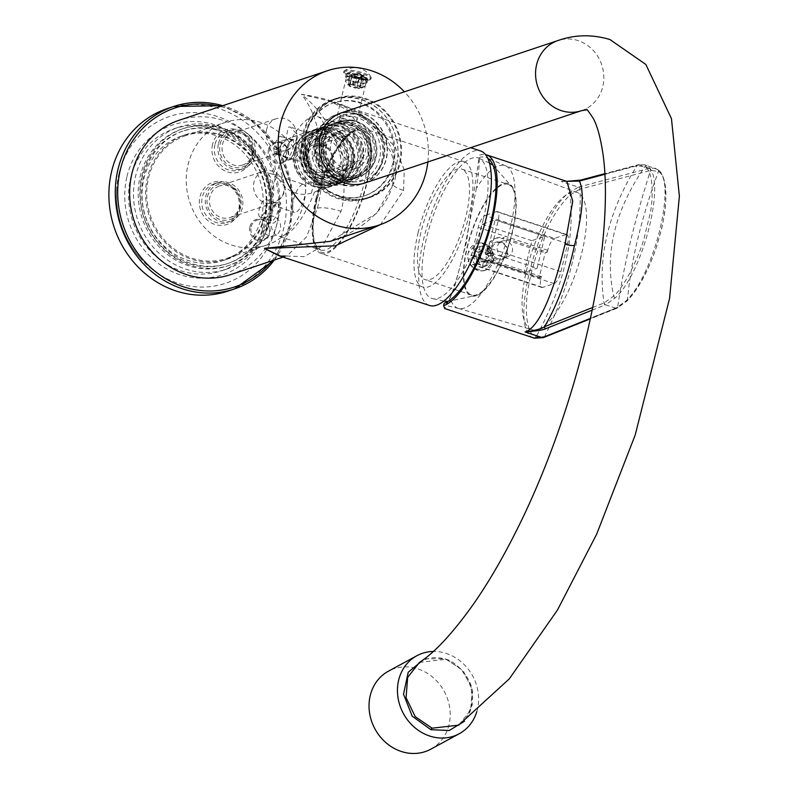 <?xml version="1.0" encoding="UTF-8"?>
<svg xmlns="http://www.w3.org/2000/svg" width="791" height="791" viewBox="0 0 791 791"><rect width="100%" height="100%" fill="white"/><g stroke="black" fill="none" stroke-linecap="round" stroke-linejoin="round"><path stroke-width="0.59" stroke-dasharray="3.96 2.97" d="M467.046 247.286A59.177 19.805 108.3 0 1 490.638 194.23A59.177 19.805 108.3 0 1 513.339 188.347A59.177 19.805 108.3 0 1 512.519 232.099A59.177 19.805 -71.7 0 1 478.14 294.954A59.177 19.805 -71.7 0 1 467.046 247.286M508.049 184.372A58.257 19.488 108.3 0 0 467.402 247.168A58.257 19.488 -71.7 0 0 471.515 295.003A58.257 19.488 -71.7 0 0 512.173 232.218A58.257 19.488 108.3 0 0 508.049 184.372L461.717 169.076A58.257 19.488 108.3 0 1 465.83 216.912A58.257 19.488 -71.7 0 1 425.182 279.698A58.257 19.488 -71.7 0 1 421.069 231.862A58.257 19.488 108.3 0 1 461.717 169.076M483.459 218.721A73.968 24.748 -71.7 0 0 478.229 157.973A73.968 24.748 -71.7 0 0 426.616 237.705A73.968 24.748 -71.7 0 0 431.837 298.454A73.968 24.748 -71.7 0 0 483.459 218.721M429.513 305.474A81.374 27.22 108.3 0 1 423.768 238.655A81.374 27.22 108.3 0 1 480.552 150.952M281.972 256.749L287.074 255.78L279.065 255.79L304.179 256.66L322.59 245.892L341.03 211.326C348.277 186.755 345.153 128.221 301.43 94.347L330.104 101.258L371.839 122.467L395.233 147.047L404.241 169.917L403.558 190.443L380.55 224.545M283.069 257.115L287.074 255.78L306.651 236.776L317.379 208.231C324.142 183.641 327.039 125.868 301.43 94.347C385.86 106.221 402.421 157.498 394.116 182.612L376.536 213.441L330.331 241.334C362.94 230.626 388.332 206.846 392.682 183.759L392.682 183.759A18.49 4.222 -166.5 0 0 403.558 190.443M230.547 274.655A81.374 74.394 71.5 0 0 279.796 197.73A81.374 74.394 71.5 0 0 223.27 120.44A81.374 74.394 71.5 0 0 179.003 120.291M427.842 161.977A81.374 74.394 71.5 0 0 404.419 91.815M367.054 78.546A81.374 74.394 71.5 0 0 362.377 76.539L362.673 76.994A5.547 1.266 -166.5 0 0 362.397 76.44L359.529 77.488A81.374 74.394 71.5 0 1 364.206 79.496L367.162 78.072A10.174 2.324 -166.5 0 0 367.172 78.022L367.054 78.546M358.995 77.32A5.547 1.266 -166.5 0 1 355.149 76.411A5.547 1.266 -166.5 0 1 352.381 75.135L350.324 75.817A10.174 2.324 -166.5 0 0 353.369 77.004L356.929 78.082L358.976 77.399L352.361 75.214L350.304 75.896L353.369 77.004A10.174 2.324 -166.5 0 0 356.949 78.002L358.976 77.399M347.387 73.316A10.174 2.324 -166.5 0 1 350.215 72.416L355.001 73.998A5.547 1.266 -166.5 0 0 351.886 74.403L352.133 75.046L354.971 74.097A81.374 74.394 71.5 0 0 350.097 72.94L347.249 73.889L347.387 73.316A10.174 2.324 -166.5 0 0 347.378 73.365L352.133 75.046A81.374 74.394 71.5 0 0 347.249 73.889L347.378 73.365M355.535 74.146L362.159 76.341L364.206 75.649L357.591 73.464L355.535 74.146L357.591 73.464M167.208 108.634A96.166 87.92 71.5 0 1 257.184 132.621A96.166 87.92 71.5 0 1 283.722 228.263A96.166 87.92 -108.5 0 1 228.124 291.058M118.947 173.842A87.969 80.435 -108.5 0 1 217.663 116.564A87.969 80.435 -108.5 0 1 276.385 225.84A87.969 80.435 -108.5 0 1 218.87 285.165A87.969 80.435 -108.5 0 1 139.75 257.569A87.969 80.435 -108.5 0 1 116.682 188.495A87.969 80.435 -108.5 0 1 118.947 173.842M126.985 176.502A78.981 72.218 -108.5 0 1 178.637 123.238A78.981 72.218 -108.5 0 1 249.669 148.016A78.981 72.218 -108.5 0 1 270.374 210.03A78.981 72.218 -108.5 0 1 268.347 223.191A78.981 72.218 -108.5 0 1 179.715 274.615A78.981 72.218 -108.5 0 1 126.985 176.502M364.987 182.968A36.989 33.815 71.5 0 0 387.382 148.006A36.989 33.815 71.5 0 0 361.685 112.876A36.989 33.815 71.5 0 0 341.564 112.806M419.418 662.433L446.282 659.19L463.229 670.798L472.346 689.89L470.635 710.229L458.661 725.159C467.441 716.468 470.368 718.554 472.682 696.574C474.036 677.788 452.877 659.595 445.728 659.318C436.642 656.243 427.872 657.281 419.418 662.433M424.54 658.784L445.333 658.834L461.242 669.038L471.09 685.886L472.286 704.949L464.495 721.194M476.795 711.673A44.385 39.402 -118.5 0 0 446.421 653.485A44.385 39.402 61.5 0 0 433.31 651.458M430.788 749.186A44.385 39.402 -118.5 0 0 449.614 707.124A44.385 39.402 -118.5 0 0 417.994 668.919A44.385 39.402 61.5 0 0 388.44 671.183M359.529 77.488L364.335 78.971L364.206 79.496M364.335 78.971A10.174 2.324 -166.5 0 0 367.162 78.072M367.172 78.022L362.397 76.44M359.559 77.389A5.547 1.266 -166.5 0 0 362.673 76.994M369.852 79.851A14.05 3.213 -166.5 0 0 370.939 78.971A14.05 3.213 -166.5 0 0 360.399 73.197A14.05 3.213 -166.5 0 0 344.698 71.536A14.05 3.213 13.5 0 0 343.61 72.416A14.05 3.213 13.5 0 0 354.15 78.19A14.05 3.213 13.5 0 0 369.852 79.851M351.886 74.403A5.547 1.266 -166.5 0 0 352.153 74.947M357.611 73.385A10.174 2.324 -166.5 0 1 361.18 74.394A10.174 2.324 -166.5 0 1 364.226 75.57L362.179 76.252A5.547 1.266 -166.5 0 0 359.411 74.987A5.547 1.266 -166.5 0 0 355.555 74.067M343.858 71.358A14.05 3.213 13.5 0 0 354.408 77.142A14.05 3.213 13.5 0 0 370.109 78.793A14.05 3.213 -166.5 0 0 371.197 77.923A14.05 3.213 -166.5 0 0 371.048 77.202A14.05 3.213 -166.5 0 0 359.233 71.763A14.05 3.213 -166.5 0 0 344.955 70.488A14.05 3.213 13.5 0 0 344.322 70.785A14.05 3.213 13.5 0 0 343.858 71.358L343.61 72.416M350.215 72.416L350.097 72.94M418.083 232.861A66.019 22.089 108.3 0 1 464.159 161.7A66.019 22.089 108.3 0 1 468.816 215.913A66.019 22.089 108.3 0 1 422.75 287.074A66.019 22.089 108.3 0 1 418.083 232.861M321.136 253.515A66.019 22.089 -71.7 0 1 316.479 199.302A66.019 22.089 108.3 0 1 362.545 128.142A66.019 22.089 108.3 0 1 367.212 182.365A66.019 22.089 -71.7 0 1 321.136 253.515L422.75 287.074M311.446 193.044L322.57 146.731A29.593 27.052 -108.5 0 0 292.749 136.902A29.593 27.052 -108.5 0 0 275.644 156.222A29.593 27.052 71.5 0 0 283.791 185.638A29.593 27.052 71.5 0 0 311.446 193.044L314.521 192.025A62.875 21.041 -71.7 0 1 278.106 235.995A62.875 21.041 -71.7 0 1 273.666 184.362A62.875 21.041 108.3 0 1 317.547 116.584A62.875 21.041 108.3 0 1 325.645 145.702C333.001 154.008 335.641 162.788 333.565 172.052C331.182 181.376 324.834 188.031 314.521 192.025L343.175 182.454A29.593 27.052 71.5 0 0 360.291 163.134A29.593 27.052 -108.5 0 0 352.124 133.699A29.593 27.052 -108.5 0 0 324.439 126.323A29.593 27.052 -108.5 0 0 307.333 145.643A29.593 27.052 71.5 0 0 315.5 175.068A29.593 27.052 71.5 0 0 343.175 182.454M322.57 146.731L325.645 145.702M280.311 211.128A11.094 3.708 -71.7 0 0 278.046 202.288A11.094 3.708 -71.7 0 0 271.788 213.975A11.094 3.708 -71.7 0 0 271.54 221.984A11.094 3.708 -71.7 0 0 275.792 221.203A11.094 3.708 -71.7 0 0 280.311 211.128M302.409 184.422A14.792 4.954 108.3 0 1 303.685 184.382A14.792 4.954 108.3 0 1 304.278 198.254A14.792 4.954 108.3 0 1 295.686 212.433A14.792 4.954 108.3 0 1 294.41 212.482A14.792 4.954 108.3 0 1 293.817 198.6A14.792 4.954 108.3 0 1 302.409 184.422M295.448 148.105A11.094 3.708 108.3 0 1 290.92 158.17A11.094 3.708 108.3 0 1 286.678 158.961A11.094 3.708 108.3 0 1 286.915 150.952A11.094 3.708 108.3 0 1 293.184 139.265A11.094 3.708 108.3 0 1 295.448 148.105M307.452 163.411A14.792 4.954 -71.7 0 0 316.044 149.232A14.792 4.954 -71.7 0 0 315.461 135.36A14.792 4.954 -71.7 0 0 314.175 135.399A14.792 4.954 -71.7 0 0 305.583 149.588A14.792 4.954 -71.7 0 0 306.176 163.46A14.792 4.954 -71.7 0 0 307.452 163.411M344.481 183.967A31.442 28.743 71.5 0 1 315.065 176.126A31.442 28.743 71.5 0 1 306.384 144.862A31.442 28.743 -108.5 0 1 324.567 124.325A31.442 28.743 -108.5 0 1 353.973 132.176A31.442 28.743 -108.5 0 1 362.654 163.44A31.442 28.743 71.5 0 1 344.481 183.967L353.004 181.119A31.442 28.743 71.5 0 0 371.177 160.593A31.442 28.743 -108.5 0 0 362.505 129.329A31.442 28.743 -108.5 0 0 333.09 121.478A31.442 28.743 -108.5 0 0 314.917 142.014A31.442 28.743 71.5 0 0 323.588 173.278A31.442 28.743 71.5 0 0 353.004 181.119M352.351 125.987C344.49 124.84 340.071 123.386 339.112 121.616C347.407 120.934 351.817 122.397 352.351 125.987L354.378 119.441A7.396 1.691 -166.5 0 0 348.831 116.396A7.396 1.691 -166.5 0 0 340.565 115.526A7.396 1.691 13.5 0 0 339.992 115.98A7.396 1.691 13.5 0 0 345.548 119.026A7.396 1.691 13.5 0 0 353.804 119.896A7.396 1.691 -166.5 0 0 354.378 119.441M339.992 115.98L339.112 121.616M353.132 179.132A29.593 27.052 71.5 0 1 325.447 171.746A29.593 27.052 71.5 0 1 317.28 142.321A29.593 27.052 -108.5 0 1 334.385 123.001A29.593 27.052 -108.5 0 1 362.07 130.377A29.593 27.052 -108.5 0 1 370.237 159.812A29.593 27.052 71.5 0 1 353.132 179.132L357.67 177.609A29.593 27.052 -108.5 0 1 329.995 170.233A29.593 27.052 -108.5 0 1 321.828 140.798A29.593 27.052 -108.5 0 1 338.934 121.478A29.593 27.052 -108.5 0 1 366.619 128.864A29.593 27.052 -108.5 0 1 374.786 158.289A29.593 27.052 -108.5 0 1 357.67 177.609M379.512 158.912A33.291 30.434 -108.5 0 1 342.157 180.585A33.291 30.434 -108.5 0 1 319.94 139.236A33.291 30.434 -108.5 0 1 357.295 117.562A33.291 30.434 -108.5 0 1 379.512 158.912M316.627 138.138A36.989 33.815 -108.5 0 1 338.014 113.993A36.989 33.815 -108.5 0 1 372.62 123.218A36.989 33.815 -108.5 0 1 382.824 160A36.989 33.815 71.5 0 1 361.438 184.155A36.989 33.815 71.5 0 1 326.831 174.93A36.989 33.815 71.5 0 1 316.627 138.138M360.449 184.491A36.989 33.815 71.5 0 1 325.843 175.256A36.989 33.815 71.5 0 1 315.639 138.474A36.989 33.815 -108.5 0 1 337.015 114.319A36.989 33.815 -108.5 0 1 371.622 123.544A36.989 33.815 -108.5 0 1 381.826 160.336A36.989 33.815 71.5 0 1 360.449 184.491L361.438 184.155M364.255 195.891A49.002 44.81 71.5 0 1 318.397 183.66A49.002 44.81 71.5 0 1 304.881 134.925A49.002 44.81 -108.5 0 1 333.209 102.919A49.002 44.81 -108.5 0 1 379.057 115.15A49.002 44.81 -108.5 0 1 392.583 163.885A49.002 44.81 71.5 0 1 364.255 195.891L365.244 195.555A49.002 44.81 71.5 0 0 393.582 163.559A49.002 44.81 -108.5 0 0 380.056 114.814A49.002 44.81 -108.5 0 0 334.207 102.583A49.002 44.81 -108.5 0 0 305.87 134.589A49.002 44.81 71.5 0 0 319.396 183.334A49.002 44.81 71.5 0 0 365.244 195.555M366.302 198.709A52.335 47.846 71.5 0 1 317.339 185.658A52.335 47.846 71.5 0 1 302.894 133.6A52.335 47.846 -108.5 0 1 333.149 99.429A52.335 47.846 -108.5 0 1 382.112 112.49A52.335 47.846 -108.5 0 1 396.558 164.538A52.335 47.846 71.5 0 1 366.302 198.709L369.793 197.542A52.335 47.846 71.5 0 0 400.048 163.371A52.335 47.846 71.5 0 0 385.613 111.323A52.335 47.846 71.5 0 0 336.64 98.262A52.335 47.846 71.5 0 0 306.384 132.443A52.335 47.846 71.5 0 0 320.83 184.491A52.335 47.846 71.5 0 0 369.793 197.542M344.807 182.919A36.989 33.815 71.5 0 0 364.928 182.988A36.989 33.815 71.5 0 0 387.323 148.026A36.989 33.815 71.5 0 0 361.625 112.895A36.989 33.815 71.5 0 0 341.504 112.826A36.989 33.815 71.5 0 0 319.109 147.788A36.989 33.815 71.5 0 0 344.807 182.919M344.589 182.998A36.989 33.815 71.5 0 0 364.71 183.067A36.989 33.815 71.5 0 0 387.096 148.095A36.989 33.815 71.5 0 0 361.398 112.965A36.989 33.815 71.5 0 0 341.277 112.895A36.989 33.815 71.5 0 0 318.892 147.868A36.989 33.815 71.5 0 0 344.589 182.998M369.397 197.097A51.781 47.341 -108.5 0 0 399.326 163.282A51.781 47.341 71.5 0 0 385.039 111.778A51.781 47.341 71.5 0 0 336.59 98.865A51.781 47.341 71.5 0 0 306.661 132.68A51.781 47.341 -108.5 0 0 320.948 184.174A51.781 47.341 -108.5 0 0 369.397 197.097L366.549 198.047A51.781 47.341 -108.5 0 1 318.101 185.124A51.781 47.341 -108.5 0 1 303.813 133.63A51.781 47.341 71.5 0 1 333.753 99.814A51.781 47.341 71.5 0 1 382.201 112.727A51.781 47.341 71.5 0 1 396.489 164.231A51.781 47.341 -108.5 0 1 366.549 198.047M359.351 176.472A29.03 26.548 -108.5 0 0 376.13 157.508A29.03 26.548 71.5 0 0 368.122 128.636A29.03 26.548 71.5 0 0 340.961 121.389A29.03 26.548 71.5 0 0 324.172 140.353A29.03 26.548 -108.5 0 0 332.18 169.225A29.03 26.548 -108.5 0 0 359.351 176.472L359.065 176.561A29.03 26.548 71.5 0 0 375.844 157.607A29.03 26.548 71.5 0 0 367.835 128.725A29.03 26.548 71.5 0 0 340.674 121.488A29.03 26.548 71.5 0 0 323.885 140.442A29.03 26.548 71.5 0 0 331.894 169.323A29.03 26.548 71.5 0 0 359.065 176.561C339.794 184.105 317.685 161.423 323.746 140.561C326.278 131.059 331.923 124.701 340.674 121.488L340.961 121.389M355.604 168.552A20.339 18.598 -108.5 0 0 367.36 155.273A20.339 18.598 71.5 0 0 361.744 135.043A20.339 18.598 71.5 0 0 342.711 129.971A20.339 18.598 71.5 0 0 330.954 143.25A20.339 18.598 -108.5 0 0 336.57 163.48A20.339 18.598 -108.5 0 0 355.604 168.552L351.333 169.976A20.339 18.598 -108.5 0 1 332.299 164.904A20.339 18.598 -108.5 0 1 326.693 144.674A20.339 18.598 71.5 0 1 338.449 131.385A20.339 18.598 71.5 0 1 357.483 136.467A20.339 18.598 71.5 0 1 363.099 156.697A20.339 18.598 -108.5 0 1 351.333 169.976M368.033 160.217A29.03 26.548 -108.5 0 1 351.244 179.171A29.03 26.548 -108.5 0 1 324.083 171.934A29.03 26.548 -108.5 0 1 316.074 143.052A29.03 26.548 71.5 0 1 332.853 124.098A29.03 26.548 71.5 0 1 360.024 131.336A29.03 26.548 71.5 0 1 368.033 160.217M347.793 168.829A18.124 16.571 -108.5 0 0 358.264 156.994A18.124 16.571 71.5 0 0 353.27 138.969A18.124 16.571 71.5 0 0 336.313 134.44A18.124 16.571 71.5 0 0 325.833 146.276A18.124 16.571 -108.5 0 0 330.836 164.301A18.124 16.571 -108.5 0 0 347.793 168.829L341.257 171.004A18.124 16.571 -108.5 0 1 324.3 166.486A18.124 16.571 -108.5 0 1 319.297 148.461A18.124 16.571 71.5 0 1 329.778 136.625A18.124 16.571 71.5 0 1 346.735 141.144A18.124 16.571 71.5 0 1 351.728 159.169A18.124 16.571 -108.5 0 1 341.257 171.004M344.708 181.357A29.03 26.548 -108.5 0 0 361.497 162.402A29.03 26.548 71.5 0 0 353.488 133.521A29.03 26.548 71.5 0 0 326.317 126.273A29.03 26.548 71.5 0 0 309.538 145.237A29.03 26.548 -108.5 0 0 317.547 174.109A29.03 26.548 -108.5 0 0 344.708 181.357L342.582 182.068A29.03 26.548 71.5 0 0 359.361 163.114A29.03 26.548 71.5 0 0 351.352 134.233A29.03 26.548 71.5 0 0 324.191 126.985A29.03 26.548 71.5 0 0 307.402 145.949A29.03 26.548 71.5 0 0 315.411 174.821A29.03 26.548 71.5 0 0 342.582 182.068C323.311 189.603 301.203 166.921 307.254 146.058C309.795 136.566 315.441 130.208 324.191 126.985L326.317 126.273M339.705 175.82A22.188 20.289 -108.5 0 0 352.529 161.324A22.188 20.289 71.5 0 0 346.409 139.256A22.188 20.289 71.5 0 0 325.645 133.719A22.188 20.289 71.5 0 0 312.811 148.204A22.188 20.289 -108.5 0 0 318.941 170.283A22.188 20.289 -108.5 0 0 339.705 175.82L335.433 177.243A22.188 20.289 -108.5 0 1 314.67 171.706A22.188 20.289 -108.5 0 1 308.549 149.628A22.188 20.289 71.5 0 1 321.383 135.142A22.188 20.289 71.5 0 1 342.147 140.679A22.188 20.289 71.5 0 1 348.267 162.748A22.188 20.289 -108.5 0 1 335.433 177.243M332.724 176.195A20.339 18.598 -108.5 0 0 344.481 162.916A20.339 18.598 71.5 0 0 338.864 142.677A20.339 18.598 71.5 0 0 319.831 137.604A20.339 18.598 71.5 0 0 308.075 150.893A20.339 18.598 -108.5 0 0 313.691 171.123A20.339 18.598 -108.5 0 0 332.724 176.195L328.453 177.619A20.339 18.598 -108.5 0 1 309.419 172.547A20.339 18.598 -108.5 0 1 303.813 152.317A20.339 18.598 71.5 0 1 315.569 139.028A20.339 18.598 71.5 0 1 334.603 144.1A20.339 18.598 71.5 0 1 340.219 164.34A20.339 18.598 -108.5 0 1 328.453 177.619M333.238 163.915A15.721 14.376 71.5 0 0 322.748 144.397A15.721 14.376 71.5 0 0 305.108 154.631A15.721 14.376 71.5 0 0 315.599 174.158A15.721 14.376 71.5 0 0 333.238 163.915M332.289 163.134A13.872 12.686 71.5 0 0 328.463 149.341A13.872 12.686 71.5 0 0 315.49 145.88A13.872 12.686 71.5 0 0 307.472 154.937A13.872 12.686 71.5 0 0 311.298 168.73A13.872 12.686 71.5 0 0 324.27 172.191A13.872 12.686 71.5 0 0 332.289 163.134M340.585 143.883A13.872 12.686 71.5 0 0 344.411 157.676A13.872 12.686 71.5 0 0 357.384 161.137A13.872 12.686 71.5 0 0 365.402 152.08A13.872 12.686 71.5 0 0 361.576 138.287A13.872 12.686 71.5 0 0 348.604 134.826A13.872 12.686 71.5 0 0 340.585 143.883M360.765 115.595A34.211 31.284 71.5 0 0 342.157 115.526A34.211 31.284 71.5 0 0 321.453 147.877A34.211 31.284 71.5 0 0 345.222 180.368A34.211 31.284 71.5 0 0 363.83 180.427A34.211 31.284 71.5 0 0 384.535 148.085A34.211 31.284 71.5 0 0 360.765 115.595M360.993 115.516A34.211 31.284 71.5 0 0 342.384 115.456A34.211 31.284 71.5 0 0 321.67 147.798A34.211 31.284 71.5 0 0 345.44 180.299A34.211 31.284 71.5 0 0 364.048 180.358A34.211 31.284 71.5 0 0 384.762 148.016A34.211 31.284 71.5 0 0 360.993 115.516M357.077 120.084A10.174 2.324 -166.5 0 1 356.286 120.716A10.174 2.324 13.5 0 1 344.925 119.52A10.174 2.324 13.5 0 1 337.302 115.338A10.174 2.324 13.5 0 1 338.083 114.705A10.174 2.324 -166.5 0 1 349.444 115.901A10.174 2.324 -166.5 0 1 357.077 120.084L365.313 85.774A10.174 2.324 13.5 0 1 364.918 86.239A10.174 2.324 13.5 0 1 364.532 86.407A10.174 2.324 13.5 0 1 362.486 86.674L363.326 83.174A10.174 2.324 13.5 0 1 355.94 82.205L355.1 85.705A10.174 2.324 13.5 0 1 348.475 83.52L349.315 80.02A10.174 2.324 13.5 0 1 346.369 77.567A10.174 2.324 13.5 0 1 346.379 77.518A10.174 2.324 13.5 0 1 349.207 76.618A10.174 2.324 13.5 0 1 356.603 77.587A10.174 2.324 -166.5 0 1 363.217 79.772A10.174 2.324 13.5 0 1 366.164 82.224A10.174 2.324 13.5 0 1 366.154 82.274A10.174 2.324 13.5 0 1 363.326 83.174L364.137 79.792A81.058 74.107 71.5 0 0 359.46 77.785L362.298 76.836L359.875 86.951A5.547 1.266 13.5 0 1 360.152 87.494A5.547 1.266 13.5 0 1 357.038 87.9L358.877 88.503A7.208 1.651 -166.5 0 0 361.477 88.206A7.208 1.651 -166.5 0 0 361.714 87.554L365.323 85.725A10.174 2.324 13.5 0 1 365.313 85.774M345.529 81.068A10.174 2.324 13.5 0 1 345.538 81.018A10.174 2.324 13.5 0 1 346.329 80.395A10.174 2.324 13.5 0 1 348.366 80.118L350.631 83.895A7.208 1.651 -166.5 0 0 347.793 84.845L345.529 81.068L346.379 77.518M349.355 84.904L352.054 75.343A81.058 74.107 71.5 0 0 347.18 74.196L350.017 73.247A81.058 74.107 71.5 0 1 354.902 74.394L352.054 75.343L349.632 85.448A5.547 1.266 13.5 0 1 349.355 84.904A5.547 1.266 13.5 0 1 352.479 84.499L350.631 83.895M347.793 84.845L349.632 85.448M366.965 79.99L367.845 79.219L359.668 74.038L347.101 73.434L346.26 74.038L354.734 77.993L366.965 79.99M364.137 75.946L362.08 76.638L355.466 74.453L357.512 73.761L364.137 75.946L362.377 83.273L360.439 86.496A7.208 1.651 -166.5 0 0 353.824 84.311L353.033 84.578A5.547 1.266 13.5 0 1 359.648 86.763L360.439 86.496M358.906 77.696L356.85 78.378L350.235 76.193L352.292 75.511L358.906 77.696L356.474 87.821A5.547 1.266 13.5 0 1 349.859 85.636L349.068 85.903A7.208 1.651 -166.5 0 0 355.683 88.088L356.474 87.821M364.137 79.792L366.975 78.843L366.154 82.274M365.323 85.725L366.975 78.843A81.058 74.107 71.5 0 0 362.298 76.836L360.152 87.494M366.193 83.174A11.094 2.531 -166.5 0 0 367.054 82.482A11.094 2.531 -166.5 0 0 358.728 77.923A11.094 2.531 -166.5 0 0 346.339 76.618A11.094 2.531 -166.5 0 0 345.479 77.31A11.094 2.531 -166.5 0 0 353.804 81.868A11.094 2.531 -166.5 0 0 366.193 83.174M350.235 76.193L349.315 80.02A10.174 2.324 -166.5 0 0 355.94 82.205L356.85 78.378M353.824 84.311L355.762 81.087L357.512 73.761M348.366 80.118L350.017 73.247M355.762 81.087A10.174 2.324 13.5 0 1 362.377 83.273M355.466 74.453L353.033 84.578M362.08 76.638L359.648 86.763M354.902 74.394L352.479 84.499M362.486 86.674L358.877 88.503M359.46 77.785L357.038 87.9M361.714 87.554L359.875 86.951M348.475 83.52L349.068 85.903M352.292 75.511L349.859 85.636M355.683 88.088L355.1 85.705M259.913 216.961A9.245 3.095 108.3 0 1 259.26 209.368A9.245 3.095 -71.7 0 1 265.707 199.401A9.245 3.095 -71.7 0 1 266.359 206.995A9.245 3.095 108.3 0 1 259.913 216.961L271.491 220.788A9.245 3.095 108.3 0 0 277.948 210.821A9.245 3.095 -71.7 0 0 277.295 203.228A9.245 3.095 -71.7 0 0 276.059 203.455A9.245 3.095 -71.7 0 0 270.838 213.194A9.245 3.095 108.3 0 0 270.641 219.868L271.54 221.984M271.491 220.788A9.245 3.095 108.3 0 1 270.641 219.868M270.295 204.048L273.132 195.506C275.07 187.922 273.241 180.397 267.655 172.942L272.341 174.03L283.415 182.642C285.808 187.714 285.254 192.411 281.754 196.732C276.573 201.369 272.757 203.811 270.295 204.048L294.41 212.482M263.581 171.251A16.641 15.217 -108.5 0 0 253.96 182.128A16.641 15.217 71.5 0 0 258.548 198.679A16.641 15.217 71.5 0 0 274.121 202.832A16.641 15.217 71.5 0 0 281.754 196.732A16.641 15.217 -108.5 0 0 283.742 191.966A16.641 15.217 -108.5 0 0 283.415 182.642A16.641 15.217 -108.5 0 0 263.581 171.251L219.522 185.964A16.641 15.217 -108.5 0 1 235.095 190.117A16.641 15.217 -108.5 0 1 239.693 206.669A16.641 15.217 71.5 0 1 230.062 217.535A16.641 15.217 71.5 0 1 214.499 213.382A16.641 15.217 71.5 0 1 209.902 196.83A16.641 15.217 -108.5 0 1 219.522 185.964M207.539 196.524A18.49 16.908 -108.5 0 1 228.292 184.481A18.49 16.908 -108.5 0 1 240.632 207.46A18.49 16.908 71.5 0 1 219.878 219.493A18.49 16.908 71.5 0 1 207.539 196.524M230.527 221.282A20.339 18.598 71.5 0 1 211.494 216.21A20.339 18.598 71.5 0 1 205.878 195.98A20.339 18.598 -108.5 0 1 217.644 182.691A20.339 18.598 -108.5 0 1 236.677 187.774A20.339 18.598 -108.5 0 1 242.283 208.003A20.339 18.598 71.5 0 1 230.527 221.282L226.977 222.469A20.339 18.598 71.5 0 0 238.734 209.19A20.339 18.598 71.5 0 0 233.118 188.96A20.339 18.598 71.5 0 0 214.094 183.878A20.339 18.598 71.5 0 0 202.328 197.167A20.339 18.598 71.5 0 0 207.944 217.396A20.339 18.598 71.5 0 0 226.977 222.469M239.683 209.971A22.188 20.289 71.5 0 0 224.862 182.405A22.188 20.289 71.5 0 0 199.965 196.85A22.188 20.289 71.5 0 0 214.776 224.417A22.188 20.289 71.5 0 0 239.683 209.971M225.484 122.318A64.724 59.177 -108.5 0 0 188.07 164.577A64.724 59.177 71.5 0 0 205.927 228.955A64.724 59.177 71.5 0 0 266.488 245.101A64.724 59.177 71.5 0 0 303.902 202.842A64.724 59.177 -108.5 0 0 286.045 138.465A64.724 59.177 -108.5 0 0 225.484 122.318L185.974 135.508A64.724 59.177 -108.5 0 1 246.535 151.654A64.724 59.177 -108.5 0 1 264.392 216.032A64.724 59.177 71.5 0 1 226.977 258.291A64.724 59.177 71.5 0 1 166.417 242.145A64.724 59.177 71.5 0 1 148.56 177.777A64.724 59.177 -108.5 0 1 185.974 135.508M212.571 144.338A22.188 20.289 71.5 0 0 227.383 171.904A22.188 20.289 71.5 0 0 252.289 157.449A22.188 20.289 71.5 0 0 237.478 129.882A22.188 20.289 71.5 0 0 212.571 144.338M249.976 226.602A11.094 10.145 -108.5 0 1 262.424 219.374A11.094 10.145 -108.5 0 1 269.83 233.157A11.094 10.145 -108.5 0 1 257.382 240.385A11.094 10.145 -108.5 0 1 249.976 226.602M268.465 149.568A11.094 10.145 71.5 0 0 275.881 163.351A11.094 10.145 71.5 0 0 288.329 156.124A11.094 10.145 71.5 0 0 280.924 142.34A11.094 10.145 71.5 0 0 268.465 149.568M183.631 128.488A72.119 65.94 -108.5 0 0 141.935 175.582A72.119 65.94 71.5 0 0 161.839 247.316A72.119 65.94 71.5 0 0 229.321 265.311A72.119 65.94 71.5 0 0 271.016 218.217A72.119 65.94 -108.5 0 0 251.113 146.483A72.119 65.94 -108.5 0 0 183.631 128.488L181.93 129.062A72.119 65.94 -108.5 0 1 249.412 147.057A72.119 65.94 -108.5 0 1 269.306 218.791A72.119 65.94 -108.5 0 1 227.61 265.885A72.119 65.94 -108.5 0 1 160.138 247.89A72.119 65.94 -108.5 0 1 140.234 176.156A72.119 65.94 -108.5 0 1 181.93 129.062M267.328 218.128A69.905 63.913 -108.5 0 1 226.908 263.779A69.905 63.913 -108.5 0 1 161.512 246.337A69.905 63.913 -108.5 0 1 142.222 176.808A69.905 63.913 71.5 0 1 182.632 131.168A69.905 63.913 71.5 0 1 248.038 148.609A69.905 63.913 71.5 0 1 267.328 218.128M184.056 130.693A69.905 63.913 71.5 0 1 249.462 148.135A69.905 63.913 71.5 0 1 268.742 217.654A69.905 63.913 -108.5 0 1 228.332 263.304A69.905 63.913 -108.5 0 1 162.926 245.863A69.905 63.913 -108.5 0 1 143.646 176.334A69.905 63.913 71.5 0 1 184.056 130.693L182.632 131.168M185.401 134.727A65.653 60.027 71.5 0 1 246.822 151.101A65.653 60.027 71.5 0 1 264.936 216.398A65.653 60.027 -108.5 0 1 226.987 259.27A65.653 60.027 -108.5 0 1 165.566 242.886A65.653 60.027 -108.5 0 1 147.442 177.599A65.653 60.027 71.5 0 1 185.401 134.727L181.851 135.914A65.653 60.027 -108.5 0 1 243.272 152.287A65.653 60.027 -108.5 0 1 261.386 217.584A65.653 60.027 -108.5 0 1 223.428 260.457A65.653 60.027 -108.5 0 1 162.007 244.073A65.653 60.027 -108.5 0 1 143.893 178.786A65.653 60.027 -108.5 0 1 181.851 135.914M219.661 127.282A74.898 68.481 -108.5 0 1 271.699 198.412A74.898 68.481 -108.5 0 1 226.364 269.227A74.898 68.481 -108.5 0 1 185.618 269.088A74.898 68.481 -108.5 0 1 133.58 197.948A74.898 68.481 -108.5 0 1 178.924 127.143A74.898 68.481 -108.5 0 1 219.661 127.282M214.747 128.923A74.898 68.481 -108.5 0 1 266.785 200.054A74.898 68.481 -108.5 0 1 221.45 270.868A74.898 68.481 -108.5 0 1 180.704 270.73A74.898 68.481 -108.5 0 1 128.666 199.589A74.898 68.481 -108.5 0 1 174.01 128.785A74.898 68.481 -108.5 0 1 214.747 128.923M214.934 144.644A20.339 18.598 71.5 0 0 220.551 164.874A20.339 18.598 71.5 0 0 239.584 169.946A20.339 18.598 71.5 0 0 251.34 156.667A20.339 18.598 71.5 0 0 245.734 136.438A20.339 18.598 71.5 0 0 226.701 131.355A20.339 18.598 71.5 0 0 214.934 144.644M218.494 143.458A20.339 18.598 -108.5 0 1 230.25 130.169A20.339 18.598 -108.5 0 1 249.284 135.251A20.339 18.598 -108.5 0 1 254.9 155.481A20.339 18.598 71.5 0 1 243.134 168.76A20.339 18.598 71.5 0 1 224.1 163.688A20.339 18.598 71.5 0 1 218.494 143.458M220.145 144.002A18.49 16.908 -108.5 0 1 240.899 131.959A18.49 16.908 -108.5 0 1 253.239 154.937A18.49 16.908 71.5 0 1 232.495 166.98A18.49 16.908 71.5 0 1 220.145 144.002M242.679 165.022A16.641 15.217 71.5 0 1 227.106 160.87A16.641 15.217 71.5 0 1 222.508 144.308A16.641 15.217 -108.5 0 1 232.129 133.442A16.641 15.217 -108.5 0 1 247.702 137.594A16.641 15.217 -108.5 0 1 252.299 154.146A16.641 15.217 71.5 0 1 242.679 165.022L278.383 153.098L285.739 142.983C286.658 134.549 287.677 129.23 288.784 127.015L290.534 127.133L296.783 134.154C298.118 138.811 296.506 143.151 291.928 147.185L285.136 150.844L272.707 151.941L274.833 153.108L278.383 153.098M266.567 129.605A16.641 15.217 71.5 0 0 271.155 146.157A16.641 15.217 71.5 0 0 286.728 150.31A16.641 15.217 71.5 0 0 291.928 147.185A16.641 15.217 71.5 0 0 296.348 139.443A16.641 15.217 71.5 0 0 296.783 134.154A16.641 15.217 -108.5 0 0 276.188 118.739A16.641 15.217 -108.5 0 0 266.567 129.605M251.162 226.75A10.174 9.304 -108.5 0 1 257.035 220.116A10.174 9.304 -108.5 0 1 266.557 222.647A10.174 9.304 -108.5 0 1 269.365 232.762A10.174 9.304 71.5 0 1 263.482 239.406A10.174 9.304 71.5 0 1 253.96 236.865A10.174 9.304 71.5 0 1 251.162 226.75M268.05 216.437A10.174 9.304 -108.5 0 0 262.177 223.072A10.174 9.304 71.5 0 0 264.975 233.197A10.174 9.304 71.5 0 0 274.497 235.728A10.174 9.304 71.5 0 0 280.38 229.083A10.174 9.304 -108.5 0 0 277.572 218.969A10.174 9.304 -108.5 0 0 268.05 216.437L257.035 220.116M275.535 143.082A10.174 9.304 -108.5 0 0 269.652 149.726A10.174 9.304 71.5 0 0 272.46 159.841A10.174 9.304 71.5 0 0 281.972 162.373A10.174 9.304 71.5 0 0 287.855 155.738A10.174 9.304 -108.5 0 0 285.047 145.613A10.174 9.304 -108.5 0 0 275.535 143.082L286.55 139.404A10.174 9.304 -108.5 0 1 296.061 141.945A10.174 9.304 -108.5 0 1 298.869 152.06A10.174 9.304 71.5 0 1 292.986 158.694A10.174 9.304 71.5 0 1 283.475 156.163A10.174 9.304 71.5 0 1 280.667 146.048A10.174 9.304 -108.5 0 1 286.55 139.404M291.197 140.422A9.245 3.095 -71.7 0 1 292.423 140.195A9.245 3.095 -71.7 0 1 293.075 147.788A9.245 3.095 108.3 0 1 286.629 157.755A9.245 3.095 108.3 0 1 285.769 156.845A9.245 3.095 108.3 0 1 285.976 150.161A9.245 3.095 -71.7 0 1 291.197 140.422L293.184 139.265M281.497 143.962A9.245 3.095 -71.7 0 0 280.845 136.368A9.245 3.095 -71.7 0 0 274.388 146.335A9.245 3.095 108.3 0 0 275.041 153.929A9.245 3.095 108.3 0 0 281.497 143.962M590.383 318.427L615.952 308.213L605.58 304.792L615.23 297.891C644.24 271.768 667.347 175.503 646.919 165.912L644.754 164.835L639.187 164.795L581.415 180.17C579.912 180.971 573.178 181.406 561.224 181.475L566.702 181.347L561.224 181.475L578.399 187.141L568.68 192.866C535.734 218.138 508.356 332.19 533.846 337.965L534.578 338.232M615.645 308.342A1.849 1.681 68.2 0 0 616.723 308.312L617.039 308.183A1.849 1.681 68.1 0 1 615.952 308.213L625.681 301.203C654.632 274.981 677.63 179.161 657.331 169.373L655.116 168.256L649.559 168.216L578.399 187.141A1.849 1.701 -104.8 0 1 579.645 189.286L570.133 194.902C556.696 207.865 545.355 228.174 536.09 255.829L531.186 273.162L528.141 288.32C524.215 310.586 526.727 334.603 536.041 336.897L544.277 336.6L617.959 307.185L627.471 300.313C639.435 287.173 649.273 268.792 656.995 245.2L661.335 229.835L664.054 216.348C667.406 197.987 666.022 175.019 658.399 171.489L650.805 170.352L579.645 189.286M531.957 329.689A72.238 24.175 108.3 0 1 526.569 270.275A72.238 24.175 -71.7 0 1 577.262 192.51A72.238 24.175 -71.7 0 1 582.077 251.736A72.238 24.175 108.3 0 1 531.957 329.689L458.266 308.342A75.086 25.124 108.3 0 0 458.681 308.45A75.086 25.124 108.3 0 0 510.363 227.324A75.086 25.124 -71.7 0 0 505.756 165.932A75.086 25.124 -71.7 0 0 505.35 165.764A75.086 25.124 -71.7 0 0 476.429 188.09C478.654 173.14 479.564 162.966 479.138 157.567L466.423 242.412L453.935 289.377L444.76 308.559M485.199 270.324A14.05 12.854 71.5 0 1 472.049 266.824A14.05 12.854 71.5 0 1 468.163 252.843A14.05 12.854 -108.5 0 1 476.291 243.668A14.05 12.854 -108.5 0 1 489.441 247.168A14.05 12.854 -108.5 0 1 493.317 261.149L485.526 270.215L482.391 270.779L473.938 267.991C468.994 263.976 467.076 258.924 468.163 252.843L476.617 243.559L479.949 242.926L488.403 245.714C492.922 249.877 494.553 255.028 493.317 261.149A14.05 12.854 71.5 0 1 485.199 270.324L485.526 270.215M476.429 188.09L464.119 250.263C458.661 272.747 453.965 288.675 450.03 298.039L445.254 305.296L444.166 303.23M479.138 157.567A76.935 25.737 108.3 0 1 486.495 157.617A76.935 25.737 108.3 0 1 487.74 158.279M458.266 308.342A75.086 25.124 108.3 0 1 450.03 298.039M479.732 155.115A79.525 26.607 108.3 0 1 485.526 154.611M592.657 307.481L604.275 302.834L613.737 296.061C624.524 286.461 638.199 258.459 643.844 239.366L650.291 212.927C653.752 195.703 652.822 169.887 644.764 166.792L637.2 165.685L604.907 174.277M657.331 169.373A1.849 1.73 -55.1 0 1 657.756 169.59L644.754 164.835L638.268 164.765A1.849 1.701 -104.8 0 1 639.187 164.795L649.559 168.216A1.849 1.701 -105 0 1 650.805 170.352M592.113 310.171L605.58 304.792A1.849 1.681 68.4 0 1 604.275 302.834M487.335 262.385L487.8 260.437A5.547 5.072 -108.5 0 1 481.185 258.252L476.924 259.675L475.707 264.728L477.616 264.095L484.339 266.251L485.456 265.875A10.174 9.304 71.5 0 1 478.832 263.69L480.72 260.199A7.208 6.595 71.5 0 0 487.335 262.385L485.456 265.875M490.133 260.763L491.933 262.108L486.376 265.835L482.322 266.913A10.174 9.304 71.5 0 0 484.389 266.498A10.174 9.304 71.5 0 0 488.808 263.156L490.697 262.523L492.131 259.24L492.378 255.523L493.614 255.107L489.975 253.15A5.547 5.072 -108.5 0 1 488.294 260.16L490.133 260.763A7.208 6.595 71.5 0 0 491.814 253.763M475.707 264.728A10.174 9.304 71.5 0 1 471.851 257.559L476.627 259.132A5.547 5.072 71.5 0 1 478.308 252.131L473.532 250.549L475.164 250.005L473.661 253.318L473.483 257.006L474.976 256.511L480.888 257.708A5.547 5.072 -108.5 0 1 482.569 250.707L480.73 250.104A7.208 6.595 71.5 0 0 479.049 257.105M478.832 263.69L477.616 264.095L473.483 257.006L471.851 257.559M481.185 258.252L480.72 260.199M482.322 266.913L483.538 261.861L487.8 260.437M476.924 259.675A5.547 5.072 71.5 0 0 483.538 261.861M488.808 263.156L484.033 261.574A5.547 5.072 71.5 0 0 485.714 254.573L490.489 256.155A10.174 9.304 71.5 0 0 486.633 248.977L485.417 254.03A5.547 5.072 71.5 0 0 478.802 251.845L480.018 246.792A10.174 9.304 71.5 0 0 477.952 247.207A10.174 9.304 71.5 0 0 473.532 250.549M484.033 261.574L488.294 260.16M485.714 254.573L489.975 253.15M490.489 256.155L492.378 255.523L488.64 248.305L489.758 247.939L490.153 250.658A7.208 6.595 71.5 0 0 483.528 248.473L483.143 245.744L480.018 246.792M486.633 248.977L488.64 248.305L481.927 246.159L479.781 246.594L475.164 250.005L476.657 249.511L480.73 250.104M485.417 254.03L489.688 252.606L490.153 250.658M478.802 251.845L483.064 250.421A5.547 5.072 -108.5 0 1 489.688 252.606M483.528 248.473L483.064 250.421M478.308 252.131L482.569 250.707M476.627 259.132L480.888 257.708M476.657 249.511A10.174 9.304 71.5 0 0 474.976 256.511M491.933 262.108A10.174 9.304 71.5 0 0 493.614 255.107M489.758 247.939A10.174 9.304 71.5 0 0 483.143 245.744M554.125 283.613L484.626 260.664A11.094 3.708 -71.7 0 0 491.409 248.74L498.132 220.729A11.094 3.708 -71.7 0 0 497.351 211.612A11.094 3.708 -71.7 0 0 496.392 211.642L565.891 234.601A11.094 3.708 108.3 0 1 566.85 234.561A11.094 3.708 108.3 0 1 567.631 243.677L560.908 271.689A11.094 3.708 108.3 0 1 554.125 283.613L542.755 287.41A11.094 3.708 108.3 0 1 541.795 287.449A11.094 3.708 108.3 0 1 541.014 278.333L541.43 276.583L539.304 277.295L545.187 252.784L547.323 252.072L504.292 237.864L502.156 238.575L545.187 252.784M565.891 234.601L554.521 238.398L485.021 215.439A11.094 3.708 -71.7 0 0 478.239 227.363L471.515 255.374A11.094 3.708 -71.7 0 0 472.296 264.491A11.094 3.708 -71.7 0 0 473.255 264.461L542.755 287.41M547.323 252.072L547.738 250.322A11.094 3.708 108.3 0 1 554.521 238.398M539.304 277.295L496.273 263.087A12.943 11.835 -108.5 0 1 487.286 250.787A12.943 11.835 -108.5 0 1 495.117 238.546A12.943 11.835 -108.5 0 1 502.156 238.575M497.114 259.586A9.245 8.454 -108.5 0 1 490.944 248.097A9.245 8.454 -108.5 0 1 501.316 242.076A9.245 8.454 -108.5 0 1 507.496 253.565A9.245 8.454 -108.5 0 1 497.114 259.586M541.43 276.583L498.409 262.375A12.943 11.835 -108.5 0 1 489.411 250.075A12.943 11.835 -108.5 0 1 497.252 237.834A12.943 11.835 -108.5 0 1 504.292 237.864M484.626 260.664L473.255 264.461M496.392 211.642L485.021 215.439M487.464 251.825L495.117 219.957L482.184 224.278L474.531 256.146L487.464 251.825L537.109 268.218L544.752 236.361L531.829 240.672L524.176 272.539L537.109 268.218M495.117 219.957L544.752 236.361M474.531 256.146L524.176 272.539M482.184 224.278L531.829 240.672M502.938 256.828A8.325 7.613 -108.5 0 1 497.163 248.928A8.325 7.613 -108.5 0 1 502.196 241.057A8.325 7.613 -108.5 0 1 506.724 241.077A8.325 7.613 -108.5 0 1 512.509 248.977A8.325 7.613 -108.5 0 1 507.466 256.848A8.325 7.613 -108.5 0 1 502.938 256.828M497.687 258.588A8.325 7.613 -108.5 0 1 491.903 250.688A8.325 7.613 -108.5 0 1 496.936 242.817A8.325 7.613 -108.5 0 1 501.464 242.827A8.325 7.613 71.5 0 1 507.249 250.737A8.325 7.613 71.5 0 1 502.206 258.608A8.325 7.613 71.5 0 1 497.687 258.588M473.938 267.991A14.05 12.854 71.5 0 0 482.391 270.779M479.949 242.926A14.05 12.854 -108.5 0 1 488.403 245.714M317.379 208.231A18.49 4.222 13.5 0 1 341.03 211.326M271.896 260.842A94.317 86.229 71.5 0 0 289.17 225.346A94.317 86.229 71.5 0 0 220.363 106.478M274.279 260.051A96.166 87.92 71.5 0 0 290.109 226.127A96.166 87.92 71.5 0 0 222.736 105.687M581.603 110.641A36.989 33.815 71.5 0 0 603.79 75.629A36.989 33.815 71.5 0 0 578.102 40.608A36.989 33.815 71.5 0 0 557.981 40.539M446.282 659.19L445.333 658.834L446.282 659.19M394.116 182.612A18.49 4.222 -166.5 0 0 392.682 183.759C395.025 170.164 394.244 159.347 390.319 151.308L379.551 133.224C366.431 118.195 349.948 107.546 330.104 101.258L470.665 147.68M316.973 199.134A64.724 21.654 -71.7 0 0 327.138 252.102A64.724 21.654 -71.7 0 0 366.717 182.523A64.724 21.654 -71.7 0 0 356.553 129.556A64.724 21.654 -71.7 0 0 316.973 199.134M316.034 198.353A62.875 21.041 -71.7 0 0 320.474 249.986A62.875 21.041 -71.7 0 0 364.344 182.217A62.875 21.041 -71.7 0 0 359.905 130.574A62.875 21.041 -71.7 0 0 316.034 198.353M373.481 157.3A27.181 24.857 71.5 0 0 355.337 123.525A27.181 24.857 71.5 0 0 324.834 141.223A27.181 24.857 71.5 0 0 342.978 174.999A27.181 24.857 71.5 0 0 373.481 157.3M369.219 158.724A27.181 24.857 71.5 0 0 351.075 124.948A27.181 24.857 71.5 0 0 320.563 142.647A27.181 24.857 71.5 0 0 338.716 176.423A27.181 24.857 71.5 0 0 369.219 158.724M370.168 159.505A29.03 26.548 71.5 0 0 362.149 130.624A29.03 26.548 71.5 0 0 334.989 123.386A29.03 26.548 71.5 0 0 318.2 142.34A29.03 26.548 71.5 0 0 326.218 171.222A29.03 26.548 71.5 0 0 353.379 178.459A29.03 26.548 71.5 0 0 370.168 159.505M356.998 162.798A27.181 24.857 71.5 0 0 338.855 129.032A27.181 24.857 71.5 0 0 308.342 146.731A27.181 24.857 71.5 0 0 326.495 180.506A27.181 24.857 71.5 0 0 356.998 162.798M352.737 164.221A27.181 24.857 71.5 0 0 334.583 130.456A27.181 24.857 71.5 0 0 304.08 148.154A27.181 24.857 71.5 0 0 322.234 181.92A27.181 24.857 71.5 0 0 352.737 164.221M353.676 165.003A29.03 26.548 71.5 0 0 345.667 136.131A29.03 26.548 71.5 0 0 318.506 128.884A29.03 26.548 71.5 0 0 301.717 147.848A29.03 26.548 71.5 0 0 309.726 176.719A29.03 26.548 71.5 0 0 336.897 183.967A29.03 26.548 71.5 0 0 353.676 165.003M301.005 148.085A29.03 26.548 71.5 0 0 309.014 176.957A29.03 26.548 71.5 0 0 336.185 184.204A29.03 26.548 71.5 0 0 352.964 165.24A29.03 26.548 71.5 0 0 344.955 136.368A29.03 26.548 71.5 0 0 317.794 129.121A29.03 26.548 71.5 0 0 301.005 148.085M350.601 164.933A27.181 24.857 71.5 0 0 332.457 131.168A27.181 24.857 71.5 0 0 301.954 148.866A27.181 24.857 71.5 0 0 320.098 182.632A27.181 24.857 71.5 0 0 350.601 164.933M346.339 166.357A27.181 24.857 71.5 0 0 328.196 132.591A27.181 24.857 71.5 0 0 297.683 150.29A27.181 24.857 71.5 0 0 315.836 184.056A27.181 24.857 71.5 0 0 346.339 166.357M347.289 167.138A29.03 26.548 71.5 0 0 339.27 138.267A29.03 26.548 71.5 0 0 312.109 131.019A29.03 26.548 71.5 0 0 295.32 149.983A29.03 26.548 71.5 0 0 303.339 178.855A29.03 26.548 71.5 0 0 330.5 186.103A29.03 26.548 71.5 0 0 347.289 167.138M294.331 150.31A29.03 26.548 71.5 0 0 302.34 179.191A29.03 26.548 71.5 0 0 329.501 186.429A29.03 26.548 71.5 0 0 346.29 167.474A29.03 26.548 71.5 0 0 338.281 138.593A29.03 26.548 71.5 0 0 311.11 131.355A29.03 26.548 71.5 0 0 294.331 150.31M295.834 151.565A26.073 23.839 71.5 0 0 313.246 183.957A26.073 23.839 71.5 0 0 342.503 166.98A26.073 23.839 71.5 0 0 325.101 134.589A26.073 23.839 71.5 0 0 295.834 151.565M580.495 180.14A1.849 1.701 -104.9 0 1 581.415 180.17M649.263 168.295A1.849 1.701 -104.9 0 1 650.509 170.431C634.52 220.541 623.565 266.162 617.652 307.304A1.849 1.681 68.2 0 1 616.723 308.312L590.284 318.872M578.725 187.062A1.849 1.701 -104.9 0 1 579.971 189.197C581.929 236.509 570.143 285.6 544.623 336.472A1.849 1.681 68.2 0 1 543.694 337.48M568.68 192.866A1.849 1.513 -131.1 0 1 570.133 194.902C574.859 239.683 563.489 287.014 536.041 336.897A1.849 1.74 112.7 0 1 533.846 337.965M605.303 304.901A1.849 1.681 68.2 0 1 603.998 302.953C597.304 257.49 608.279 211.761 636.943 165.744A1.849 1.701 -104.9 0 1 638.92 164.864M637.2 165.685A1.849 1.701 -104.8 0 1 638.268 164.765L604.878 173.644M615.23 297.891A1.849 1.453 45 0 1 613.737 296.061C604.275 253.941 614.617 210.851 644.764 166.792A1.849 1.73 -55.6 0 1 646.919 165.912M625.681 301.203A1.849 1.453 44.9 0 0 627.154 300.936L617.039 308.183A1.849 1.681 68.1 0 0 617.959 307.185M627.154 300.936L627.154 300.936A1.849 1.453 44.9 0 0 627.471 300.313C630.615 262.572 640.928 219.631 658.399 171.489A1.849 1.73 -55.1 0 0 657.756 169.59L657.756 169.59C667.06 177.144 668.375 196.83 661.681 228.629L655.729 249.175C647.602 272.213 638.08 289.466 627.154 300.936M543.516 337.539A1.849 1.681 68.3 0 0 544.277 336.6M547.738 250.322L478.239 227.363M471.515 255.374L541.014 278.333M498.409 262.375L496.273 263.087M560.908 271.689L491.409 248.74M498.132 220.729L567.631 243.677M513.339 188.347L492.981 165.21M489.441 162.995L478.229 157.973M274.358 260.021L290.257 226.018L291.948 188.149L279.648 151.813L255.325 122.773L222.815 105.658M249.669 148.016C264.738 165.962 271.639 186.636 270.374 210.03M139.75 257.569C122.951 237.587 115.268 214.559 116.682 188.495M371.197 77.923L370.939 78.971M371.048 77.202A18.855 18.855 0 0 0 344.322 70.785M478.13 294.964L447.993 301.43M443.83 301.094L431.837 298.454M471.515 295.003L425.182 279.698M362.545 128.142L464.159 161.7M317.547 116.584L359.905 130.574L357.898 130.297L353.488 131.632L346.26 137.426L336.017 151.338L328.443 165.922L321.106 184.906L317.122 199.016C312.257 221.678 311.852 237.092 315.906 245.25L320.474 249.986L278.106 235.995M292.749 136.902L324.439 126.323M324.567 124.325L333.09 121.478M337.015 114.319L338.014 113.993M333.209 102.919L334.207 102.583M333.149 99.429L336.64 98.262M336.59 98.865L333.753 99.814M342.711 129.971L338.449 131.385M351.244 179.171L353.379 178.459C362.13 175.246 367.766 168.888 370.307 159.386C376.368 138.524 354.259 115.842 334.989 123.386L332.853 124.098M336.313 134.44L329.778 136.625M325.645 133.719L321.383 135.142M353.824 164.894C359.875 144.031 337.777 121.349 318.506 128.884L317.794 129.121C309.044 132.344 303.398 138.702 300.867 148.194C294.806 169.056 316.914 191.738 336.185 184.204L336.897 183.967C345.637 180.744 351.283 174.386 353.824 164.894M319.831 137.604L315.569 139.028M347.427 167.03C353.488 146.167 331.38 123.485 312.109 131.019L311.11 131.355C302.31 134.599 296.635 140.976 294.094 150.498C288.053 171.331 310.121 193.983 329.501 186.429L330.5 186.103C339.25 182.879 344.886 176.522 347.427 167.03M324.27 172.191L357.384 161.137M315.49 145.88L348.604 134.826M334.385 123.001L338.934 121.478M337.302 115.338L345.538 81.018M367.845 79.219L367.054 82.482M346.26 74.038L345.479 77.31M361.477 88.206L364.918 86.239M276.059 203.455L278.046 202.288M265.707 199.401L277.295 203.228M272.341 174.03L303.685 184.382M274.121 202.832L230.062 217.535M217.644 182.691L214.094 183.878M266.488 245.101L226.977 258.291M229.321 265.311L227.61 265.885M228.332 263.304L226.908 263.779M226.987 259.27L223.428 260.457M226.364 269.227L221.45 270.868M178.924 127.143L174.01 128.785M226.701 131.355L230.25 130.169M239.584 169.946L243.134 168.76M285.136 150.844L286.728 150.31M315.461 135.36L290.534 127.133M306.176 163.46L274.833 153.108M232.129 133.442L276.188 118.739M274.497 235.728L263.482 239.406M281.972 162.373L292.986 158.694M285.769 156.845L286.678 158.961M292.423 140.195L280.845 136.368M286.629 157.755L275.041 153.929M505.756 165.932L486.495 157.617M458.681 308.45L445.254 305.296M484.389 266.498L486.376 265.835M479.415 251.597L483.677 250.174M477.952 247.207L479.781 246.594M577.262 192.51L505.35 165.764M497.252 237.834L495.117 238.546M497.351 211.612L566.85 234.561M472.296 264.491L541.795 287.449M502.196 241.057L496.936 242.817M507.466 256.848L502.206 258.608M482.925 262.118L487.187 260.694"/><path stroke-width="1.19" d="M470.665 147.68L480.552 150.952A81.374 27.22 108.3 0 1 486.297 217.772A81.374 27.22 108.3 0 1 429.513 305.474L279.065 255.79L264.441 248.404L281.972 256.749M380.55 224.545L335.453 245.803L264.441 248.404L330.331 241.334L379.047 225.069A81.374 74.394 71.5 0 0 426.092 171.934A81.374 74.394 71.5 0 0 427.842 161.977M404.419 91.815A81.374 74.394 71.5 0 0 327.504 70.706L179.003 120.291A81.374 74.394 71.5 0 0 129.744 197.216A81.374 74.394 71.5 0 0 186.281 274.507A81.374 74.394 71.5 0 0 230.547 274.655L283.069 257.115M327.504 70.706A81.374 74.394 71.5 0 0 280.469 123.841A81.374 74.394 71.5 0 0 302.913 204.77A81.374 74.394 71.5 0 0 379.047 225.069M274.358 260.021L234.522 288.923L228.124 291.058A96.166 87.92 -108.5 0 1 138.148 267.071A96.166 87.92 -108.5 0 1 111.62 171.42A96.166 87.92 71.5 0 1 167.208 108.634L173.605 106.498A96.166 87.92 71.5 0 0 118.007 169.284A96.166 87.92 71.5 0 0 144.545 264.936A96.166 87.92 71.5 0 0 234.522 288.923A96.166 87.92 71.5 0 0 274.279 260.051M557.981 40.539A36.989 33.815 71.5 0 0 535.596 75.511A36.989 33.815 71.5 0 0 561.294 110.641A36.989 33.815 71.5 0 0 581.405 110.71L586.744 109.791C585.953 107.863 588.099 110.671 593.171 118.235C597.373 125.878 600.725 138.376 603.226 155.728C606.252 178.707 606.143 206.916 602.9 240.345C594.427 329.234 560.077 444.552 515.821 531.888C501.969 559.425 487.81 583.57 473.325 604.324C452.739 633.196 434.763 652.565 419.418 662.433L407.632 677.432L406.06 697.702L415.216 716.656L432.113 728.185L458.661 725.159L509.315 678.846L557.408 610.128L596.661 534.182L635.203 435.01L669.572 298.434L679.38 196.237L671.46 118.63L645.842 64.447L609.94 39.55C592.35 34.231 575.027 34.567 557.981 40.539L341.564 112.806A36.989 33.815 71.5 0 0 319.178 147.769A36.989 33.815 71.5 0 0 344.876 182.899A36.989 33.815 71.5 0 0 364.987 182.968L581.405 110.71A36.989 33.815 71.5 0 0 581.603 110.641M464.495 721.194L449.268 730.488L430.937 729.697L412.21 716.201L403.509 694.211L408.225 672.221L424.54 658.784M433.31 651.458A44.385 39.402 61.5 0 0 416.857 655.749A44.385 39.402 61.5 0 0 398.031 697.81A44.385 39.402 61.5 0 0 429.651 736.016A44.385 39.402 -118.5 0 0 459.215 733.751L430.788 749.186A44.385 39.402 -118.5 0 1 401.235 751.45A44.385 39.402 61.5 0 1 369.615 713.245A44.385 39.402 61.5 0 1 388.44 671.183L416.857 655.749M476.795 711.673A44.385 39.402 -118.5 0 1 459.215 733.751M574.513 245.348A7.396 1.701 13.5 0 1 565.051 244.122C556.004 282.802 541.212 326.999 525.095 331.973C536.12 330.243 542.577 328.492 544.455 326.732C556.983 305.85 567.009 278.729 574.513 245.348C582.759 213.046 584.391 191.62 579.427 181.06L566.702 181.347M533.846 337.965L542.27 337.638A1.849 1.681 68.3 0 0 543.348 337.619L534.489 338.202L444.76 308.559L443.583 305.682L444.166 303.23A76.935 25.737 108.3 0 0 487.958 232.574A76.935 25.737 108.3 0 0 487.74 158.279M485.526 154.611A79.525 26.607 108.3 0 1 486.594 154.888A79.525 26.607 108.3 0 1 489.777 229.459A79.525 26.607 108.3 0 1 443.583 305.682M565.051 244.122L572.753 201.161L566.84 181.396L486.594 154.888M604.907 174.277L579.427 181.06A1.849 1.701 -104.9 0 1 580.495 180.14L566.386 181.357M590.383 318.427L542.27 337.638L525.095 331.973C537.287 330.905 544.178 329.817 545.75 328.69A1.849 1.681 68.2 0 1 544.455 326.732L592.657 307.481M545.75 328.69L592.113 310.171M220.363 106.478A94.317 86.229 71.5 0 0 120.38 169.6A94.317 86.229 71.5 0 0 165.368 278.481A94.317 86.229 71.5 0 0 271.896 260.842M222.736 105.687A96.166 87.92 71.5 0 0 173.605 106.498L222.815 105.658M432.113 728.185A3.698 1.236 -71.7 0 0 430.937 729.697M542.606 337.51A1.849 1.681 68.2 0 0 543.694 337.48L590.284 318.872M492.981 165.21L489.441 162.995M447.993 301.43L443.83 301.094M604.878 173.644L580.495 180.14"/></g></svg>
